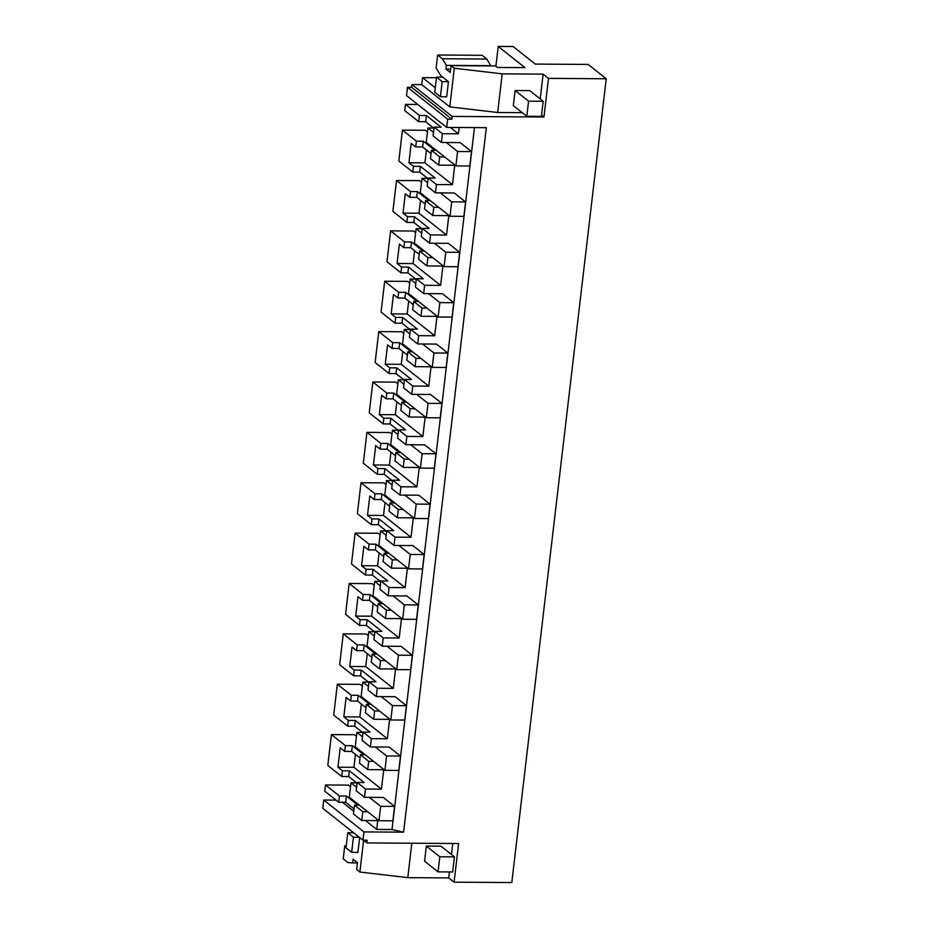 <?xml version="1.0" encoding="UTF-8"?>
<svg xmlns="http://www.w3.org/2000/svg" width="929" height="929" viewBox="0 0 929 929"><rect width="100%" height="100%" fill="white"/><g stroke="black" fill="none" stroke-linecap="round" stroke-linejoin="round"><path stroke-width="1.39" d="M446.71 127.412L447.673 119.144L407.471 87.268L406.496 95.548L446.71 127.412L486.343 127.668L403.592 832.163L392.003 829.539L376.709 829.446L377.743 820.597L361.753 820.493L362.786 811.714L367.652 811.737M336.043 800.113L323.745 800.043L322.769 808.311L362.972 840.176L367.152 840.211L366.827 842.94L458.624 843.532L454.084 882.178L511.809 882.55L606.231 78.756L548.505 78.384L543.964 117.019L452.168 116.427L451.854 119.167L411.64 87.303L407.471 87.268M350.523 786.77L348.433 785.11L325.51 784.959L324.778 791.194L338.725 802.25L339.457 796.014L346.412 796.06L357.909 805.164M356.446 736.395L354.344 734.734L331.432 734.595L327.798 765.461L341.756 776.516L348.7 776.563L357.073 783.205M362.356 686.032L360.266 684.359L337.343 684.22L333.72 715.098L347.667 726.153L348.34 720.405L355.296 720.451L370.032 732.133L363.076 732.087L371.368 738.648L387.358 738.752L389.634 719.36L373.644 719.255L374.619 710.964L379.485 710.999M368.279 635.657L366.177 633.996L343.265 633.845L339.642 664.723L353.589 675.778L354.263 670.03L361.218 670.076L375.955 681.758L368.999 681.712L377.279 688.284L393.281 688.377L395.557 668.985L379.555 668.892L380.53 660.589L385.396 660.624M374.19 585.282L372.099 583.621L349.188 583.47L345.553 614.348L359.5 625.403L360.173 619.666L367.129 619.701L381.865 631.383L374.921 631.348L383.201 637.909L399.191 638.014L401.467 618.621L385.477 618.517L386.452 610.225L391.318 610.248M380.112 534.907L378.022 533.246L355.099 533.107L351.476 563.973L365.422 575.028L366.096 569.291L373.052 569.338L387.788 581.02L380.832 580.973L389.112 587.534L405.114 587.639L407.39 568.246L391.399 568.142L392.363 559.85L397.24 559.885M386.034 484.543L383.932 482.871L361.021 482.732L357.386 513.609L371.333 524.664L372.018 518.916L378.962 518.963L393.71 530.645L386.754 530.598L395.034 537.159L411.024 537.264L413.3 517.871L397.31 517.767L398.286 509.475L403.151 509.51M391.945 434.168L389.855 432.508L366.932 432.357L363.309 463.234L377.255 474.289L377.929 468.541L384.885 468.588L399.621 480.27L392.665 480.223L400.945 486.796L416.947 486.889L419.223 467.496L403.232 467.403L404.208 459.1L409.074 459.135M397.867 383.793L395.766 382.133L372.854 381.982L369.219 412.859L383.178 423.914L383.851 418.178L390.807 418.213L405.543 429.895L398.587 429.86L406.867 436.421L422.858 436.525L425.145 417.133L409.143 417.028L410.119 408.737L414.984 408.76M403.778 333.418L401.688 331.758L378.765 331.607L375.142 362.484L389.088 373.539L389.762 367.803L396.718 367.849L411.454 379.531L404.498 379.485L412.79 386.046L428.78 386.15L431.056 366.758L415.066 366.653L416.041 358.362L420.907 358.397M409.701 283.043L407.599 281.382L384.687 281.243L381.064 312.109L395.011 323.164L395.684 317.428L402.64 317.474L417.376 329.156L410.421 329.11L418.7 335.671L434.702 335.775L436.978 316.383L420.976 316.278L421.952 307.987L426.817 308.022M415.611 232.68L413.521 231.019L390.61 230.868L386.975 261.746L400.922 272.801L401.595 267.053L408.551 267.099L423.287 278.781L416.343 278.735L424.623 285.308L440.613 285.4L442.889 266.008L426.899 265.915L427.874 257.612L432.74 257.647M421.534 182.305L419.443 180.644L396.52 180.493L392.897 211.371L406.844 222.426L407.517 216.689L414.473 216.724L429.21 228.406L422.254 228.371L430.533 234.932L446.535 235.037L448.812 215.644L432.809 215.54L433.785 207.248L438.662 207.272M427.456 131.93L425.354 130.269L402.443 130.118L398.808 160.996L412.755 172.051L413.44 166.314L420.384 166.361L435.132 178.043L428.176 177.996L436.456 184.557L452.446 184.662L454.722 165.269L438.732 165.165L439.707 156.873L444.573 156.908M417.76 104.478L405.462 104.396L404.73 110.621L418.677 121.676L425.633 121.722L434.006 128.365M436.456 77.734L422.521 77.653L421.708 84.632L411.965 84.562L411.64 87.303M440.416 96.744L442.192 81.636L436.525 77.142L434.749 92.261L440.416 96.744L446.675 96.79L448.452 81.682L440.683 75.528L436.119 68.014L437.652 55.02L442.355 58.759L446.384 65.378L445.943 69.071L450.263 72.497L451.064 65.657L495.575 65.947L497.468 67.445L524.931 67.62L498.223 46.45L495.9 66.203M498.223 46.45L513.168 46.543L535.301 64.089L588.15 64.426L606.231 78.756M447.673 119.144L451.854 119.167M323.745 800.043L363.947 831.908L403.592 832.163M363.947 831.908L362.972 840.176M450.402 127.436L458.427 133.799L459.17 127.494M331.432 734.595L345.379 745.65L344.705 751.387L340.2 747.822L337.924 767.203L342.429 770.78L349.385 770.826L364.122 782.508L357.166 782.462L356.19 790.753L364.47 797.314L365.445 789.023L381.436 789.127L383.723 769.735L367.721 769.63L368.697 761.339L373.563 761.374M364.47 797.314L383.247 797.442L394.581 806.418L392.886 820.818L378.986 820.725L349.304 797.198L350.988 782.81L356.597 787.258M474.464 127.598L392.003 829.539M458.427 133.799L442.425 133.695L441.403 142.474L460.169 142.601L471.502 151.578L469.819 165.977L455.907 165.885L426.225 142.358L427.921 127.97L433.529 132.417M428.176 177.996L427.201 186.288L435.48 192.849L436.456 184.557M435.48 192.849L454.258 192.977L465.592 201.953L463.896 216.352L449.996 216.26L420.303 192.733L421.998 178.345L427.607 182.792M422.254 228.371L421.278 236.663L429.558 243.224L430.533 234.932M429.558 243.224L448.335 243.34L459.669 252.328L457.985 266.716L444.074 266.635L414.392 243.108L416.076 228.708L421.696 233.156M416.343 278.735L415.368 287.038L423.647 293.599L424.623 285.308M423.647 293.599L442.425 293.715L453.758 302.703L452.063 317.091L438.151 316.998L408.47 293.471L410.165 279.083L415.774 283.531M410.421 329.11L409.445 337.401L417.725 343.962L418.7 335.671M417.725 343.962L436.502 344.09L447.836 353.066L446.152 367.466L432.24 367.373L402.559 343.846L404.243 329.458L409.863 333.906M404.498 379.485L403.534 387.776L411.814 394.337L412.79 386.046M411.814 394.337L430.591 394.465L441.925 403.441L440.23 417.841L426.318 417.748L396.637 394.221L398.332 379.833L403.941 384.281M398.587 429.86L397.612 438.151L405.892 444.712L406.867 436.421M405.892 444.712L424.669 444.828L436.003 453.816L434.307 468.204L420.407 468.123L390.726 444.596L392.41 430.197L398.018 434.644M392.665 480.223L391.69 488.526L399.981 495.087L400.945 486.796M399.981 495.087L418.758 495.203L430.081 504.192L428.397 518.579L414.485 518.487L384.803 494.96L386.499 480.572L392.108 485.019M386.754 530.598L385.779 538.89L394.059 545.462L395.034 537.159M394.059 545.462L412.836 545.578L424.17 554.555L422.474 568.954L408.574 568.862L378.881 545.335L380.576 530.947L386.185 535.394M380.832 580.973L379.856 589.265L388.136 595.826L389.112 587.534M388.136 595.826L406.914 595.953L418.247 604.93L416.564 619.329L402.652 619.237L372.97 595.71L374.666 581.322L380.275 585.769M374.921 631.348L373.946 639.64L382.225 646.201L383.201 637.909M382.225 646.201L401.003 646.317L412.337 655.305L410.641 669.693L396.729 669.612L367.048 646.085L368.743 631.685L374.352 636.133M368.999 681.712L368.023 690.015L376.303 696.576L377.279 688.284M376.303 696.576L395.08 696.692L406.414 705.68L404.73 720.068L390.819 719.975L361.137 696.448L362.821 682.06L368.441 686.508M363.076 732.087L362.113 740.378L370.392 746.951L371.368 738.648M370.392 746.951L389.17 747.067L400.504 756.043L398.808 770.443L384.896 770.35L355.215 746.823L356.91 732.435L362.519 736.883M402.443 130.118L416.389 141.173L415.716 146.921L411.21 143.345L408.934 162.738L413.44 166.314M416.389 141.173L423.345 141.22L434.83 150.335M418.677 121.676L419.409 115.451L426.365 115.498L441.101 127.18L434.145 127.134L442.425 133.695M405.462 104.396L419.409 115.451M411.965 84.562L452.168 116.427M541.561 115.115L543.964 117.019M421.708 84.632L449.764 106.87L497.665 112.502L522.214 112.653M449.764 106.87L454.304 68.223L451.064 65.657M422.521 77.653L435.271 87.756M548.505 78.384L543.128 74.123L502.206 73.855L454.304 68.223M543.128 74.123L540.213 98.927M436.293 150.335L431.428 150.312L439.707 156.873M431.428 150.312L430.452 158.604L438.732 165.165M415.716 146.921L422.672 146.968L431.044 153.599M441.403 142.474L433.111 135.913L434.145 127.134M422.672 146.968L423.345 141.22M426.434 149.952L424.925 162.842L452.446 184.662M408.934 162.738L424.925 162.842M425.633 121.722L426.365 115.486M502.206 73.855L497.665 112.502M543.186 101.273L529.716 90.601L515.107 90.496L513.331 105.616L526.801 116.288L528.578 101.18L543.186 101.273L541.41 116.392L526.801 116.288M445.943 69.071L450.658 69.106M490.86 65.924L486.866 59.05L442.355 58.759M446.384 65.378L490.884 65.669M486.866 59.05L482.151 55.31L437.652 55.02M325.51 784.959L339.457 796.014M338.725 802.25L345.681 802.296L354.054 808.927M359.372 805.176L354.495 805.141L353.473 813.932L361.753 820.493M345.681 802.296L346.412 796.06M342.418 802.273L353.775 811.272M365.445 820.516L376.709 829.446M354.495 805.141L362.786 811.714M411.826 843.23L407.785 877.65L448.707 877.917L454.084 882.178M407.785 877.65L359.883 872.029L356.643 869.463L357.444 862.623L353.125 859.197L352.695 862.902L347.934 862.553L343.219 858.826L344.752 845.831L346.227 845.843M454.42 856.863L440.95 846.18L426.341 846.087L424.576 861.195L438.047 871.878L439.823 856.759L454.42 856.863L452.655 871.971L438.047 871.878M351.65 852.334L353.426 837.215L347.76 832.732L345.983 847.84L351.65 852.334L357.909 852.369L359.651 837.552M346.215 845.936L344.752 845.831M363.599 840.385L359.883 872.029M363.344 840.188L366.827 842.94M341.756 776.516L342.429 770.78M381.436 789.127L353.914 767.308L337.924 767.203M357.166 782.462L365.445 789.023M452.748 843.497L451.459 854.506M449.404 871.948L448.707 877.917M352.695 862.902L357.41 862.925M348.7 776.563L349.385 770.826M355.435 754.418L353.914 767.308M412.755 172.051L419.711 172.097L420.384 166.361M419.711 172.097L428.083 178.74M430.371 200.71L425.505 200.676L433.785 207.248M425.505 200.676L424.53 208.979L432.809 215.54M407.517 216.689L403.012 213.113L405.288 193.72L409.794 197.296L416.749 197.331L425.122 203.974M420.523 200.327L419.014 213.217L446.535 235.037M416.749 197.331L417.423 191.595L428.908 200.699M409.794 197.296L410.467 191.548L417.423 191.595M396.52 180.493L410.467 191.548M403.012 213.113L419.014 213.217M406.844 222.426L413.8 222.472L414.473 216.724M413.8 222.472L422.172 229.103M424.46 251.085L419.594 251.051L427.874 257.612M419.594 251.051L418.619 259.342L426.899 265.915M401.595 267.053L397.101 263.488L399.377 244.095L403.883 247.66L410.827 247.706L419.2 254.349M414.601 250.702L413.091 263.592L440.613 285.4M410.827 247.706L411.512 241.97L422.997 251.074M403.883 247.66L404.556 241.923L411.512 241.97M390.61 230.868L404.556 241.923M397.101 263.488L413.091 263.592M400.922 272.801L407.877 272.847L408.551 267.099M407.877 272.847L416.25 279.478M418.538 301.461L413.672 301.426L421.952 307.987M413.672 301.426L412.697 309.717L420.976 316.278M395.684 317.428L391.179 313.863L393.455 294.47L397.96 298.035L404.916 298.081L413.289 304.712M408.69 301.077L407.169 313.967L434.702 335.775M404.916 298.081L405.59 292.345L417.075 301.449M397.96 298.035L398.634 292.298L405.59 292.345M384.687 281.243L398.634 292.298M391.179 313.863L407.169 313.967M395.011 323.164L401.967 323.211L402.64 317.474M401.967 323.211L410.339 329.853M412.627 351.824L407.761 351.801L416.041 358.362M407.761 351.801L406.786 360.092L415.066 366.653M389.762 367.803L385.256 364.226L387.544 344.833L392.038 348.41L398.994 348.456L407.366 355.087M402.768 351.441L401.258 364.331L428.78 386.15M398.994 348.456L399.667 342.708L411.164 351.824M392.038 348.41L392.723 342.662L399.667 342.708M378.765 331.607L392.723 342.662M385.256 364.226L401.258 364.331M389.088 373.539L396.044 373.586L396.718 367.849M396.044 373.586L404.417 380.228M406.705 402.199L401.839 402.164L410.119 408.737M401.839 402.164L400.863 410.467L409.143 417.028M383.851 418.178L379.346 414.601L381.622 395.208L386.127 398.785L393.083 398.82L401.456 405.462M396.857 401.816L395.336 414.706L422.858 436.525M393.083 398.82L393.757 393.083L405.241 402.187M386.127 398.785L386.801 393.037L393.757 393.083M372.854 381.982L386.801 393.037M379.346 414.601L395.336 414.706M383.178 423.914L390.122 423.961L390.807 418.213M390.122 423.961L398.495 430.591M400.794 452.574L395.917 452.539L404.208 459.1M395.917 452.539L394.953 460.83L403.232 467.403M377.929 468.541L373.423 464.976L375.699 445.583L380.205 449.148L387.161 449.195L395.533 455.837M390.935 452.191L389.425 465.081L416.947 486.889M387.161 449.195L387.834 443.458L399.331 452.562M380.205 449.148L380.878 443.412L387.834 443.458M366.932 432.357L380.878 443.412M373.423 464.976L389.425 465.081M377.255 474.289L384.211 474.336L384.885 468.588M384.211 474.336L392.584 480.967M394.871 502.949L390.006 502.914L398.286 509.475M390.006 502.914L389.03 511.205L397.31 517.767M372.018 518.916L367.512 515.351L369.788 495.958L374.294 499.523L381.25 499.57L389.623 506.2M385.024 502.566L383.503 515.456L411.024 537.264M381.25 499.57L381.924 493.833L393.408 502.937M374.294 499.523L374.968 493.787L381.924 493.833M361.021 482.732L374.968 493.787M367.512 515.351L383.503 515.456M371.333 524.664L378.289 524.699L378.962 518.963M378.289 524.699L386.661 531.342M388.949 553.312L384.083 553.289L392.363 559.85M384.083 553.289L383.108 561.581L391.399 568.142M366.096 569.291L361.59 565.715L363.866 546.333L368.372 549.898L375.328 549.945L383.7 556.576M379.102 552.929L377.592 565.819L405.114 587.639M375.328 549.945L376.001 544.197L387.486 553.312M368.372 549.898L369.045 544.162L376.001 544.197M355.099 533.107L369.045 544.162M361.59 565.715L377.592 565.819M365.422 575.028L372.378 575.074L373.052 569.338M372.378 575.074L380.751 581.717M383.038 603.687L378.173 603.653L386.452 610.225M378.173 603.653L377.197 611.956L385.477 618.517M360.173 619.666L355.679 616.09L357.955 596.697L362.461 600.273L369.405 600.32L377.778 606.951M373.179 603.304L371.67 616.194L399.191 638.014M369.405 600.32L370.09 594.572L381.575 603.676M362.461 600.273L363.134 594.525L370.09 594.572M349.188 583.47L363.134 594.525M355.679 616.09L371.67 616.194M359.5 625.403L366.456 625.449L367.129 619.701M366.456 625.449L374.828 632.08M377.116 654.062L372.25 654.028L380.53 660.589M372.25 654.028L371.275 662.319L379.555 668.892M354.263 670.03L349.757 666.465L352.033 647.072L356.539 650.637L363.494 650.683L371.867 657.326M367.269 653.679L365.747 666.569L393.281 688.377M363.494 650.683L364.168 644.947L375.653 654.051M356.539 650.637L357.212 644.9L364.168 644.947M343.265 633.845L357.212 644.9M349.757 666.465L365.747 666.569M353.589 675.778L360.545 675.824L361.218 670.076M360.545 675.824L368.918 682.455M371.205 704.437L366.34 704.403L374.619 710.964M366.34 704.403L365.364 712.694L373.644 719.255M348.34 720.405L343.835 716.84L346.122 697.447L350.616 701.012L357.572 701.058L365.945 707.689M361.346 704.054L359.837 716.944L387.358 738.752M357.572 701.058L358.246 695.322L369.742 704.426M350.616 701.012L351.301 695.275L358.246 695.322M337.343 684.22L351.301 695.275M343.835 716.84L359.837 716.944M347.667 726.153L354.623 726.188L355.296 720.451M354.623 726.188L362.995 732.83M365.283 754.801L360.417 754.778L368.697 761.339M360.417 754.778L359.442 763.069L367.721 769.63M344.705 751.387L351.661 751.433L360.034 758.064M351.661 751.433L352.335 745.685L363.82 754.801M345.379 745.65L352.335 745.685M471.502 151.578L457.602 151.497L455.907 165.885M457.602 151.497L446.268 142.509M433.553 128.005L427.921 127.97M465.592 201.953L451.68 201.86L449.996 216.26M451.68 201.86L440.346 192.884M427.63 178.38L421.998 178.345M459.669 252.328L445.769 252.235L444.074 266.635M445.769 252.235L434.435 243.259M421.72 228.743L416.076 228.708M453.758 302.703L439.847 302.61L438.151 316.998M439.847 302.61L428.513 293.622M415.797 279.118L410.165 279.083M447.836 353.066L433.924 352.985L432.24 367.373M433.924 352.985L422.59 343.997M409.886 329.493L404.243 329.458M441.925 403.441L428.014 403.349L426.318 417.748M428.014 403.349L416.68 394.372M403.964 379.868L398.332 379.833M436.003 453.816L422.091 453.724L420.407 468.123M422.091 453.724L410.757 444.747M398.053 430.232L392.41 430.197M430.081 504.192L416.18 504.099L414.485 518.487M416.18 504.099L404.847 495.111M392.131 480.607L386.499 480.572M424.17 554.555L410.258 554.474L408.574 568.862M410.258 554.474L398.924 545.486M386.209 530.982L380.576 530.947M418.247 604.93L404.347 604.849L402.652 619.237M404.347 604.849L393.013 595.861M380.298 581.357L374.666 581.322M412.337 655.305L398.425 655.212L396.729 669.612M398.425 655.212L387.091 646.236M374.375 631.72L368.743 631.685M406.414 705.68L392.502 705.587L390.819 719.975M392.502 705.587L381.18 696.599M368.465 682.095L362.821 682.06M400.504 756.043L386.592 755.962L384.896 770.35M386.592 755.962L375.258 746.974M362.542 732.47L356.91 732.435M394.581 806.418L380.669 806.337L378.986 820.725M380.669 806.337L369.336 797.349M356.631 782.845L350.988 782.81M515.107 90.496L528.578 101.18M436.525 77.142L442.785 77.188M442.192 81.636L448.452 81.682M426.341 846.087L439.823 856.759M347.76 832.732L353.624 832.767M353.426 837.215L359.291 837.261"/></g></svg>
